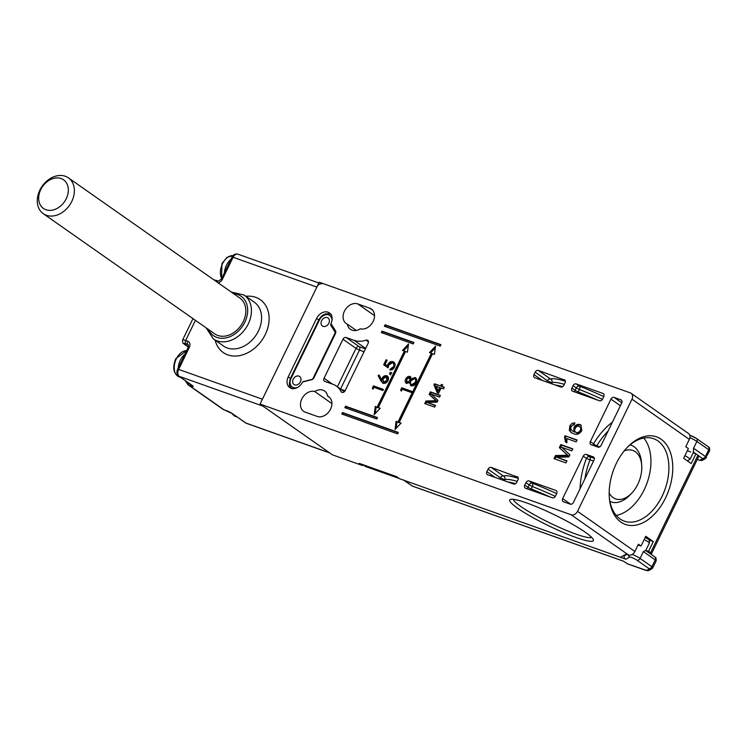 <?xml version="1.0" encoding="UTF-8"?>
<svg xmlns="http://www.w3.org/2000/svg" width="747" height="747" viewBox="0 0 747 747"><rect width="100%" height="100%" fill="white"/><g stroke="black" fill="none" stroke-linecap="round" stroke-linejoin="round"><path stroke-width="1.12" d="M294.692 384.892A4.921 3.754 -55 0 0 300.173 382.231A4.921 3.754 -55 0 0 299.64 376.469A4.921 3.754 -55 0 0 298.949 376.115A4.921 3.754 -55 0 0 293.468 378.776A4.921 3.754 -55 0 0 293.991 384.528A4.921 3.754 -55 0 0 294.692 384.892M323.096 326.383A4.921 3.754 -55 0 0 328.577 323.722A4.921 3.754 -55 0 0 328.054 317.97A4.921 3.754 -55 0 0 327.354 317.615A4.921 3.754 -55 0 0 321.873 320.276A4.921 3.754 -55 0 0 322.405 326.028A4.921 3.754 -55 0 0 323.096 326.383M398.375 478.192L365.264 466.417L362.659 464.587L395.77 476.362L398.468 477.987M68.379 177.851L239.834 298.044A21.878 16.686 125 0 1 242.168 323.628A21.878 16.686 125 0 1 217.807 335.459A21.878 16.686 125 0 1 214.725 333.872L43.27 213.679A21.878 16.686 125 0 1 40.936 188.095A21.878 16.686 125 0 1 65.288 176.264A21.878 16.686 125 0 1 68.379 177.851A21.878 16.686 125 0 1 70.713 203.436A21.878 16.686 125 0 1 46.351 215.267A21.878 16.686 125 0 1 43.27 213.679M45.931 209.739A17.498 13.343 -55 0 0 66.268 198.683A17.498 13.343 -55 0 0 61.077 178.542A17.498 13.343 -55 0 0 40.74 189.598A17.498 13.343 -55 0 0 45.931 209.739M347.411 324.226A11.485 8.759 125 0 1 346.225 323.563A11.485 8.759 125 0 1 345.002 310.136A11.485 8.759 125 0 1 357.794 303.926L369.756 308.184A11.485 8.759 125 0 1 371.38 309.015A11.485 8.759 125 0 1 372.753 322.181A11.485 8.759 125 0 1 360.269 328.801A11.485 8.759 125 0 1 352.052 330.183A11.485 8.759 125 0 1 350.436 329.352A11.485 8.759 125 0 1 347.411 324.226L356.282 330.445M302.554 382.044A9.842 7.507 125 0 1 291.106 388.263A9.842 7.507 125 0 1 289.724 387.544A9.842 7.507 125 0 1 288.193 376.936L316.597 318.427A9.842 7.507 125 0 1 328.036 312.209A9.842 7.507 125 0 1 329.427 312.918A9.842 7.507 125 0 1 330.958 323.535L335.543 330.949A2.736 2.082 125 0 1 335.515 333.414L313.945 377.842A2.736 2.082 125 0 1 311.919 379.597L302.554 382.044M609.272 496.923A43.746 27.686 109.6 0 0 624.305 521.145A43.746 27.686 109.6 0 0 662.141 496.167A43.746 27.686 109.6 0 0 653.634 438.704A43.746 27.686 109.6 0 0 626.686 447.985M643.765 438.031A43.746 27.686 -70.4 0 1 644.185 489.78A43.746 27.686 -70.4 0 1 616.228 515.43M513.301 499.313A43.746 5.836 -154.1 0 0 520.808 506.494A43.746 5.836 -154.1 0 0 575.89 534.096A43.746 5.836 -154.1 0 0 591.661 537.364M647.565 538.811A3.828 0.514 -154.1 0 0 647.798 538.755A3.828 0.514 -154.1 0 0 647.145 538.073A3.828 0.514 -154.1 0 0 645.408 537.037M609.169 493.076A25.706 16.266 109.6 0 0 613.082 497.586A25.706 16.266 109.6 0 0 631.775 493.076A25.706 16.266 109.6 0 0 641.701 465.185A25.706 16.266 109.6 0 0 635.333 451.758A25.706 16.266 109.6 0 0 624.175 450.908M609.935 501.47A30.076 19.039 109.6 0 0 629.87 495.074L631.775 493.076M641.701 465.185L641.486 462.43A30.076 19.039 109.6 0 0 634.035 446.725A30.076 19.039 109.6 0 0 630.066 444.885M368.467 341.893L366.011 340.174A2.736 2.082 125 0 1 367.337 340.156A2.736 2.082 125 0 1 367.72 340.352A2.736 2.082 125 0 1 368.14 343.303L345.142 390.662A2.736 2.082 125 0 1 341.584 392.194A2.736 2.082 125 0 1 341.052 391.577L342.341 392.483M526.915 503.03A46.482 6.2 25.9 0 1 569.242 522.461A46.482 6.2 25.9 0 1 593.333 539.651A46.482 6.2 25.9 0 1 576.152 537.541A46.482 6.2 25.9 0 1 528.885 515.309A46.482 6.2 25.9 0 1 510.472 499.416A46.482 6.2 25.9 0 1 526.915 503.03M616.35 463.373A46.482 29.422 -70.4 0 1 627.284 447.35A46.482 29.422 -70.4 0 1 665.979 443.97A46.482 29.422 -70.4 0 1 665.586 497.894A46.482 29.422 -70.4 0 1 631.822 525.524A46.482 29.422 -70.4 0 1 609.337 497.801A46.482 29.422 -70.4 0 1 616.35 463.373M401.074 423.101L399.187 422.428L432.569 353.686L434.455 354.358L435.52 346.16L429.497 352.593L431.374 353.256L397.992 421.999L396.115 421.336L395.042 429.525L401.074 423.101M380.214 408.245L378.337 407.573L405.556 351.51L407.442 352.173L408.516 343.984L402.484 350.418L404.36 351.081L377.142 407.152L375.255 406.48L374.182 414.678L380.214 408.245M435.529 405.397L434.698 407.115L424.726 403.567L425.977 400.99L436.033 400.719L429.17 394.416L430.412 391.848L440.385 395.396L439.553 397.115L431.112 394.117L437.975 400.373L437.098 402.166L427.088 402.4L435.529 405.397M401.326 391.12L400.644 390.046L401.746 387.786L411.718 391.335L411.186 392.436L402.231 389.252L401.326 391.12M389.915 374.331L389.57 373.014L390.896 372.295L391.232 373.612L389.738 374.238M373.014 389.206L372.342 388.132L373.435 385.872L383.407 389.42L382.875 390.513L373.93 387.329L373.014 389.206M384.378 326.252L440.226 346.113L440.935 344.656L385.088 324.786L384.378 326.252M381.297 332.583L413.212 343.937L413.922 342.481L382.006 331.126L381.297 332.583M376.759 419.02L377.468 417.554L345.553 406.2L344.843 407.666L376.759 419.02M397.609 433.876L398.319 432.41L342.471 412.54L341.762 414.006L397.609 433.876M565.106 435.762L577.076 440.02L576.161 441.897L566.842 438.573L566.964 442.579L565.554 442.075L564.517 436.967L565.106 435.762L576.955 440.272M649.806 553.452A5.472 0.728 -154.1 0 0 651.524 553.704A5.472 0.728 -154.1 0 0 650.6 552.733L697.941 455.231L695.915 453.812L691.18 463.56L683.654 458.284L688.389 448.527L685.783 446.706L689.332 439.385L631.981 399.187L577.534 511.322L634.885 551.519A5.472 4.174 125 0 1 628.526 554.974L626.135 554.125L620.449 557.299L399.458 478.678L396.564 476.651L359.223 463.364L362.118 465.39A1.643 1.251 -55 0 0 363.406 465.11M631.981 399.187A5.472 4.174 -55 0 0 631.131 393.296A5.472 4.174 -55 0 0 630.365 392.894L319.221 282.198L260.04 404.08L571.184 514.776A5.472 4.174 -55 0 0 577.534 511.322M305.234 412.157A11.485 8.759 125 0 1 303.618 411.326A11.485 8.759 125 0 1 302.236 398.151A11.485 8.759 125 0 1 314.73 391.54A11.485 8.759 125 0 1 324.562 390.989A11.485 8.759 125 0 1 327.578 396.106A11.485 8.759 125 0 1 328.764 396.769A11.485 8.759 125 0 1 329.987 410.206A11.485 8.759 125 0 1 317.204 416.415L305.234 412.157M620.383 405.752L610.953 399.141L590.363 441.561A2.736 2.082 125 0 0 590.784 444.502A2.736 2.082 125 0 0 591.176 444.708L597.955 447.117A2.736 2.082 125 0 0 601.13 445.389L621.728 402.969A2.736 2.082 125 0 0 621.299 400.028A2.736 2.082 125 0 0 620.916 399.822L614.137 397.413L621.812 402.792M610.953 399.141A2.736 2.082 125 0 1 614.137 397.413M517.867 477.184L491.237 467.463L503.515 476.072A62.888 8.385 25.9 0 1 518.287 478.285M517.167 476.689A2.736 2.082 125 0 1 517.55 476.894A2.736 2.082 125 0 1 517.97 479.835L516.793 482.273A2.736 2.082 125 0 1 513.609 484.009L487.688 474.784A2.736 2.082 125 0 1 487.296 474.578A2.736 2.082 125 0 1 486.876 471.637L495.158 477.436M499.724 479.06L500.331 477.8L488.052 469.191L486.876 471.637M488.052 469.191A2.736 2.082 125 0 1 491.237 467.463M571.875 388.095L575.059 390.326L576.245 387.889L573.061 385.657L571.875 388.095A2.736 2.082 125 0 0 572.305 391.045A2.736 2.082 125 0 0 572.688 391.241L599.411 400.756A2.736 2.082 125 0 0 602.596 399.029L603.781 396.582A2.736 2.082 125 0 0 603.352 393.641A2.736 2.082 125 0 0 602.969 393.436L576.236 383.93L579.42 386.162A2.736 1.447 -68.9 0 1 579.411 389.514L578.225 391.951A60.152 8.021 25.9 0 1 597.301 400M573.061 385.657A2.736 2.082 125 0 1 576.236 383.93M580.046 488.809A62.888 39.796 -70.4 0 1 586.442 458.415L583.258 456.184L562.668 498.594L570.736 504.253M583.258 456.184A2.736 2.082 125 0 1 586.442 454.456L593.221 456.865A2.736 2.082 125 0 1 593.604 457.061A2.736 2.082 125 0 1 594.033 460.012L573.435 502.432A2.736 2.082 125 0 1 570.26 504.16L563.471 501.741A2.736 2.082 125 0 1 563.089 501.545A2.736 2.082 125 0 1 562.668 498.594M524.767 485.111L527.952 487.343L529.137 484.906L525.953 482.674L524.767 485.111A2.736 2.082 125 0 0 525.197 488.062A2.736 2.082 125 0 0 525.58 488.258L552.304 497.773A2.736 2.082 125 0 0 555.488 496.045L556.664 493.608A2.736 2.082 125 0 0 556.244 490.658A2.736 2.082 125 0 0 555.852 490.462L529.128 480.947L532.312 483.178A2.736 1.447 -68.9 0 1 532.303 486.53L531.117 488.968A60.152 8.021 25.9 0 1 550.194 497.016M525.953 482.674A2.736 2.082 125 0 1 529.128 480.947M564.975 380.167L538.344 370.447L550.623 379.056A62.888 8.385 25.9 0 1 565.395 381.259M564.274 379.672A2.736 2.082 125 0 1 564.657 379.868A2.736 2.082 125 0 1 565.087 382.819L563.901 385.256A2.736 2.082 125 0 1 560.726 386.983L534.796 377.758A2.736 2.082 125 0 1 534.404 377.562A2.736 2.082 125 0 1 533.984 374.611L542.266 380.419M546.832 382.044L547.439 380.783L535.169 372.174L533.984 374.611M535.169 372.174A2.736 2.082 125 0 1 538.344 370.447M337.373 386.778L356.011 348.382L342.976 339.25L324.039 378.253A2.736 2.082 125 0 0 324.469 381.203A2.736 2.082 125 0 0 324.852 381.4L332.826 384.238A24.604 18.768 125 0 1 336.299 386.022A24.604 18.768 125 0 1 341.052 391.577M342.976 339.25A2.736 2.082 125 0 1 346.16 337.523L359.186 346.655L365.432 348.877M366.011 340.174A24.604 18.768 125 0 1 354.134 340.361L346.16 337.523M566.964 460.834L565.965 462.897L554.003 458.639L555.507 455.53L567.571 455.222L559.335 447.649L560.829 444.577L572.8 448.835L571.791 450.889L561.669 447.294L569.896 454.792L568.85 456.949L556.842 457.229L566.964 460.834M569.793 426.107C571.053 423.717 572.762 422.671 574.91 422.979L574.154 424.903L572.604 425.146L571.119 426.724L570.699 428.442L572.071 430.739L573.836 431.607L573.976 427.489C575.601 424.828 577.59 423.848 579.961 424.548L580.886 425.024L581.81 430.636C579.457 434.156 576.712 435.184 573.565 433.708L571.091 432.485L569.335 430.337L569.793 426.107L570.661 426.714L574.695 423.521M381.53 379.635L382.399 380.242L382.912 378.944C384.145 376.787 385.713 375.928 387.628 376.376L386.75 375.769C388.533 376.656 388.935 378.281 387.964 380.662C386.694 382.866 385.088 383.743 383.127 383.276L380.895 380.886L378.113 375.629L379.065 374.975L381.53 379.635L382.044 378.337C383.276 376.18 384.845 375.321 386.75 375.769L387.385 376.086M383.127 383.276L382.483 382.94M385.116 364.293L388.291 366.488L388.795 364.984C390.139 362.631 391.848 361.735 393.921 362.304L393.043 361.697C395.135 362.668 395.621 364.499 394.5 367.197C393.333 369.27 391.792 370.176 389.878 369.914L390.41 368.822L393.501 366.777C394.285 364.825 393.949 363.5 392.483 362.781L388.851 364.938L388.057 367.804L383.678 364.779L386.106 359.783L387.133 360.147L385.116 364.293L387.422 365.881L387.926 364.377C389.271 362.015 390.98 361.128 393.043 361.697L393.809 362.09M393.893 363.658L392.483 362.781M410.775 376.983L409.991 376.432L411.233 378.906L415.033 377.496L416.649 379.149L416.172 382.772C414.912 385.209 413.222 386.227 411.093 385.807L409.524 382.427L406.545 383.454C405.079 382.548 404.809 381.054 405.724 378.972C406.816 376.983 408.236 376.133 409.991 376.432L410.43 376.656M413.063 378.72L415.902 378.103L415.033 377.496L415.687 377.833M411.093 385.807L410.533 385.517M444.334 387.273L443.569 388.842L441.141 387.973L438.564 393.286L437.284 392.829L433.951 384.864L434.483 383.771L440.618 385.956L441.384 384.397L442.663 384.845L441.897 386.414L444.334 387.273M314.73 391.54L331.92 403.585M327.578 396.106L329.791 397.656M648.938 540.006L653.308 541.566L645.772 536.281L641.038 546.038L638.433 544.208L634.885 551.519M653.308 541.566L648.573 551.314L650.6 552.733M362.118 465.39L332.443 454.839L260.04 404.08M645.819 550.334L648.573 551.314M641.038 546.038L638.059 544.974M631.131 393.296L688.482 433.493A5.472 4.174 125 0 1 689.332 439.385M697.941 455.231A5.472 0.728 25.9 0 1 698.875 456.202L651.524 553.704M690.732 451.963A7.106 0.952 25.9 0 1 687.389 450.572M695.915 453.812L693.169 452.831M554.993 458.994L556.375 456.146L555.507 455.53M556.375 456.146L568.439 455.829L567.571 455.222M568.439 455.829L559.335 447.649M560.203 448.256L561.697 445.184L560.829 444.577M561.697 445.184L572.669 449.087M566.842 461.086L556.842 457.229M566.422 442.682L565.386 437.574L564.517 436.967M565.386 437.574L565.974 436.369M572.071 430.739L573.836 431.607M574.704 432.214L574.845 428.106L573.976 427.489M574.845 428.106C576.469 425.435 578.458 424.455 580.83 425.164L579.961 424.548M580.83 425.164L581.306 425.37M571.567 432.793L569.335 430.337M570.204 430.944L570.661 426.714M581.231 430.898L580.363 430.281C581.11 428.32 580.69 427.041 579.102 426.444C577.478 425.93 576.152 426.621 575.106 428.498C574.312 430.421 574.648 431.729 576.105 432.42L576.973 433.027C578.682 433.503 580.102 432.793 581.231 430.898C581.978 428.927 581.558 427.648 579.971 427.051M576.973 433.027L576.105 432.42C577.814 432.896 579.233 432.186 580.363 430.281M580.68 427.415L579.102 426.444M398.198 432.662L343.34 413.147L342.761 414.361M343.34 413.147L342.471 412.54M377.338 417.816L346.421 406.816L345.833 408.021M346.421 406.816L345.553 406.2M413.801 342.733L382.875 331.733L382.296 332.938M382.875 331.733L382.006 331.126M440.805 344.909L385.956 325.393L385.368 326.598M385.956 325.393L385.088 324.786M373.229 388.767L372.342 388.132M373.211 388.739L374.303 386.479L373.435 385.872M374.303 386.479L383.286 389.682M382.922 383.192L378.113 375.629M378.981 376.236L379.532 375.862M382.912 378.944L382.044 378.337M384.565 382.8L383.286 381.988L384.565 382.8L387.833 380.849L387.142 377.487M386.274 376.88L382.959 378.925L383.697 382.193L386.965 380.242L386.274 376.88L387.516 377.683M387.833 380.849L386.965 380.242M390.784 374.938L389.57 373.014M390.448 373.621L391.764 372.902M384.546 365.386L386.974 360.39L386.106 359.783M388.291 366.488L387.422 365.881M388.795 364.984L387.926 364.377M391.026 369.942L391.279 369.429L390.41 368.822M391.279 369.429L394.379 367.384L393.501 366.777M394.379 367.384C395.154 365.432 394.818 364.106 393.352 363.387M401.541 390.681L400.644 390.046M401.512 390.653L402.614 388.403L401.746 387.786M402.614 388.403L411.588 391.596M411.989 379.429L411.233 378.906M411.027 385.779L410.392 383.034L409.524 382.427M406.611 383.472L406.592 379.579L405.724 378.972M406.592 379.579L407.031 378.832M407.843 377.917L410.803 377.03M412.521 385.331L411.27 384.518L412.521 385.331L416.023 383.006C416.863 381.231 416.649 379.962 415.388 379.205M409.645 382.511L410.803 381.101L410.551 378.253L409.431 377.515L406.713 379.392L407.096 382.361L409.935 380.494L409.431 377.515M407.498 382.651L408.945 382.912M410.803 381.101L409.935 380.494M414.52 378.589L410.971 380.83C410.159 382.632 410.383 383.93 411.653 384.724L415.155 382.399C415.995 380.625 415.78 379.355 414.52 378.589L415.762 379.392M416.023 383.006L415.155 382.399M425.715 403.922L426.845 401.597L425.977 400.99M426.845 401.597L436.902 401.335L436.033 400.719M436.902 401.335L429.17 394.416M430.039 395.023L431.28 392.464L430.412 391.848M431.28 392.464L440.263 395.658M435.408 405.658L427.088 402.4M438.003 393.09L434.819 385.471L433.951 384.864M434.819 385.471L435.352 384.378L434.483 383.771M435.352 384.378L440.618 385.956M441.496 386.563L442.252 385.004L441.384 384.397M444.204 387.534L441.897 386.414M438.218 390.905L439.087 391.512L440.73 388.123L436.276 386.236L438.218 390.905L439.862 387.516M404.36 351.081L405.229 351.688L378.01 407.759L376.124 407.087L375.293 413.502M376.124 407.087L375.255 406.48M378.01 407.759L377.142 407.152M408.282 345.768L403.567 350.801M380.008 408.469L378.337 407.573M431.374 353.256L432.242 353.873L398.861 422.615L396.984 421.943L396.143 428.348M396.984 421.943L396.115 421.336M398.861 422.615L397.992 421.999M435.286 347.943L430.571 352.976M400.859 423.325L399.187 422.428M586.442 454.456L589.616 456.688A2.736 2.082 -55 0 0 586.442 458.415L590.027 459.807A60.152 38.069 109.6 0 0 584.882 478.846M590.363 441.561L593.538 443.783A2.736 0.635 -149.2 0 0 596.816 445.819L599.766 446.874M577.552 392.969A2.736 1.447 111.1 0 0 578.225 391.951L575.059 390.326A2.736 2.082 -55 0 0 574.751 391.979M564.349 384.341A60.152 8.021 -154.1 0 0 551.865 382.716A2.736 2.689 65.2 0 0 550.623 379.056A2.736 2.082 -55 0 0 547.439 380.783L551.865 382.716L551.398 383.669M517.232 481.357A60.152 8.021 -154.1 0 0 504.757 479.733A2.736 2.689 65.2 0 0 503.515 476.072A2.736 2.082 -55 0 0 500.331 477.8L504.757 479.733L504.29 480.685M530.435 489.995A2.736 1.447 111.1 0 0 531.117 488.968L527.952 487.343A2.736 2.082 -55 0 0 527.643 488.996M195.434 320.351L185.676 340.455L187.665 341.164A5.472 4.174 -55 0 1 189.29 347.467L178.636 369.401L262.402 399.206L316.849 287.072L233.083 257.267L222.429 279.21A5.472 4.174 -55 0 1 218.077 282.796M225.855 410.42A5.472 0.728 -154.1 0 1 232.747 413.866L245.782 423.007L329.548 452.803L262.935 406.107L179.168 376.311L192.194 385.443A5.472 0.728 -154.1 0 1 191.101 386.059L189.112 385.349L223.867 409.711L225.855 410.42A2.736 1.727 109.6 0 0 226.126 410.561A2.736 1.727 109.6 0 0 226.388 410.617M329.548 452.803A5.472 3.464 109.6 0 0 330.081 453.084M321.583 283.953A5.472 3.464 109.6 0 0 316.849 287.072M632.317 554.395A7.106 0.952 25.9 0 1 640.067 558.429L651.907 566.721L655.222 559.895L643.382 551.603L645.539 550.53M693.365 452.056L693.571 448.247L696.886 441.421A7.106 0.952 -154.1 0 0 689.892 437.705M403.473 479.985A5.472 4.174 -55 0 0 404.248 480.386L625.911 559.242C624.287 558.485 623.736 557.337 624.277 555.805L626.826 554.377M624.697 554.928L624.277 555.805M403.828 480.237L412.335 486.054L623.446 561.165L627.723 563.929L645.81 570.372L649.05 570.381L651.683 568.906A2.736 2.699 60.8 0 0 652.785 567.739A5.472 0.728 25.9 0 0 652.831 567.692L656.146 560.866A5.472 0.728 -154.1 0 0 655.222 559.895A2.736 2.082 -55 0 0 654.792 556.945C655.11 558.074 656.239 555.852 656.146 560.866A5.472 0.728 -154.1 0 1 656.099 560.913M330.239 314.076A9.571 7.302 125 0 1 330.837 314.328M302.871 381.96A7.928 6.051 -55 0 0 302.965 381.726L312.115 379.345A1.092 0.831 -55 0 0 312.928 378.636L335.048 333.087A1.092 0.831 -55 0 0 335.058 332.098L330.576 324.861A7.928 6.051 -55 0 0 331.126 323.806M331.939 320.631A7.928 6.051 -55 0 0 328.661 314.926A7.928 6.051 -55 0 0 319.445 319.94L291.031 378.44A7.928 6.051 -55 0 0 291.237 386.003A7.928 6.051 -55 0 0 297.82 387.282M331.584 314.767L330.081 313.992C325.496 312.9 321.752 314.851 318.838 319.837L319.445 319.94M292.198 388.944C290.704 386.909 287.884 387.086 290.424 378.337L291.031 378.44M335.048 333.087L335.571 333.293M335.058 332.098A1.643 1.008 -31.8 0 1 335.805 331.64M186.61 350.707A13.67 8.656 109.6 0 0 176.339 358.831A13.67 8.656 109.6 0 0 178.991 376.787L180.513 377.328M178.234 367.963A13.67 8.656 -70.4 0 1 180.307 360.241A13.67 8.656 -70.4 0 1 184.882 354.274M232.224 413.577A13.67 8.656 109.6 0 0 235.473 416.378L236.986 416.91M318.773 319.959L316.597 318.427M290.368 378.458L288.193 376.936M555.04 384.966A60.152 8.021 25.9 0 1 562.696 386.647M507.932 481.983A60.152 8.021 25.9 0 1 515.579 483.664M593.529 461.058L590.027 459.807A2.736 1.727 -70.4 0 0 589.616 456.688L594.332 458.359M357.794 303.926L374.527 315.654M369.756 308.184L372.716 310.257M628.526 554.974L571.184 514.776M593.239 445.436A2.736 2.082 -55 0 1 593.538 443.783A62.888 39.796 -70.4 0 1 612.419 422.139M621.625 400.317L620.916 399.822M555.292 496.382A60.152 8.021 -154.1 0 0 532.303 486.53L529.137 484.906A2.736 2.082 -55 0 1 532.312 483.178A62.888 8.385 25.9 0 1 556.655 493.627M556.562 490.947L555.852 490.462M602.399 399.365A60.152 8.021 -154.1 0 0 579.411 389.514L576.245 387.889A2.736 2.082 -55 0 1 579.42 386.162A62.888 8.385 25.9 0 1 603.763 396.61M603.669 393.93L602.969 393.436M608.077 431.075A60.152 38.069 109.6 0 0 596.816 445.819A2.736 1.727 109.6 0 1 596.274 446.519M593.921 457.36L593.221 456.865M324.039 378.253L332.322 384.061M365.647 348.429L354.134 340.361M364.041 351.744L359.456 350.11L340.567 389.01M340.903 389.252L345.105 390.746M566.357 455.857L565.488 455.25M566.889 454.428L566.011 453.821M381.764 381.493L380.895 380.886M435.165 401.363L434.296 400.747M435.604 400.168L434.735 399.561M359.186 346.655A2.736 2.082 -55 0 0 356.011 348.382L359.456 350.11A2.736 1.727 109.6 0 0 359.186 346.655M248.275 323.927A26.799 20.44 125 0 1 213.343 338.914L223.484 346.02A26.799 20.44 -55 0 0 258.415 331.033A26.799 20.44 -55 0 0 254.241 302.133L244.11 295.028A26.799 20.44 125 0 1 248.275 323.927M245.922 296.298A32.261 24.604 125 0 1 265.297 334.479A32.261 24.604 125 0 1 237.686 355.908A32.261 24.604 125 0 1 215.155 340.184M208.46 329.483A24.063 18.348 -55 0 0 225.874 337.924A24.063 18.348 -55 0 0 244.829 322.2A24.063 18.348 -55 0 0 233.578 293.655M188.477 345.002L185.938 343.909A5.472 0.728 -154.1 0 0 184.845 344.526L188.393 347.01A2.736 2.082 -55 0 1 188.076 346.86L188.365 347.075M188.496 382.922A2.736 1.727 109.6 0 0 189.112 385.349A8.198 6.256 125 0 1 187.955 384.752L222.709 409.113A8.198 6.256 -55 0 0 223.867 409.711A2.736 1.727 109.6 0 0 224.137 409.851A2.736 1.727 109.6 0 0 224.427 409.907M184.845 344.526A2.736 2.082 -55 0 1 184.462 344.32C183.417 342.724 182.455 344.74 182.641 339.922A8.198 1.092 25.9 0 1 185.676 340.455A2.736 1.727 109.6 0 0 185.938 343.909M245.389 422.802A2.736 2.082 125 0 0 245.782 423.007A5.472 3.464 109.6 0 0 246.314 423.278L232.364 413.67A2.736 2.082 125 0 0 232.747 413.866M178.636 369.401A5.472 3.464 109.6 0 0 179.168 376.311A2.736 2.082 -55 0 1 178.776 376.105C176.787 374.303 176.404 372.006 177.627 369.223L178.636 369.401M318.838 282.973L237.817 254.148A5.472 3.464 109.6 0 0 233.083 257.267L232.074 257.089L221.42 279.033L222.429 279.21M190.42 384.266A2.736 1.727 109.6 0 0 191.101 386.059M187.665 341.164A2.736 1.727 109.6 0 0 187.936 344.619A2.736 2.082 125 0 1 188.319 344.815L188.281 347.28L177.627 369.223M189.29 347.467L188.281 347.28M216.714 280.536A2.736 1.727 109.6 0 0 216.443 280.396A2.736 1.727 109.6 0 0 215.08 280.695M213.791 279.789L218.441 281.105A2.736 1.727 109.6 0 0 216.649 281.796M684.896 455.707A7.106 0.952 25.9 0 1 688.837 457.995A7.106 0.952 25.9 0 1 690.051 459.256L693.702 451.739M645.212 537.438L647.696 538.904C649.068 539.166 649.61 540.567 649.33 543.106A7.106 0.952 -154.1 0 0 648.116 541.846A7.106 0.952 -154.1 0 0 644.185 539.567M643.382 551.603L640.067 558.429A2.736 2.082 -55 0 1 636.892 560.157A4.379 0.579 -154.1 0 0 632.784 557.953A4.379 0.579 -154.1 0 0 629.805 557.066L625.911 559.242M697.306 459.433L700.032 460.255L702.666 458.779L698.492 455.651M695.812 453.774L693.496 452.15M693.571 448.247L705.401 456.538L708.716 449.713L696.886 441.421A2.736 2.082 -55 0 0 696.465 438.47L708.296 446.762C708.614 447.901 709.734 445.67 709.65 450.684A5.472 0.728 -154.1 0 0 708.716 449.713A2.736 2.082 -55 0 0 708.296 446.762M404.248 480.386L412.335 486.054A2.736 1.727 -70.4 0 0 412.605 486.194L623.568 561.249M627.275 563.733L646.529 570.437L649.162 568.962L648.723 568.448L636.892 560.157M689.761 435.258A4.379 0.579 25.9 0 1 696.073 438.274M702.227 458.266A2.736 2.082 -55 0 0 705.401 456.538A5.472 0.728 25.9 0 1 706.335 457.509A5.472 0.728 25.9 0 1 706.288 457.556A2.736 2.699 60.8 0 1 705.187 458.723L709.65 450.684A5.472 0.728 -154.1 0 1 709.603 450.73M648.723 568.448A2.736 2.082 -55 0 0 651.907 566.721A5.472 0.728 25.9 0 1 652.831 567.692L651.683 568.906A2.736 2.699 60.8 0 1 649.162 568.962M699.043 460.049A2.736 1.727 109.6 0 0 699.313 460.189L702.544 460.199L705.187 458.723A2.736 2.699 60.8 0 1 702.666 458.779M700.032 460.255A2.736 2.699 60.8 0 0 702.544 460.199M646.529 570.437A2.736 2.699 60.8 0 0 649.05 570.381M629.805 557.066A2.736 2.699 -119.2 0 1 628.302 554.9M412.895 486.25A2.736 1.727 -70.4 0 1 412.605 486.194L411.597 485.681M224.399 272.888A13.67 8.656 -70.4 0 1 231.047 259.209M221.56 278.743L221.952 263.532L226.948 257.388L233.027 255.642A13.67 8.656 109.6 0 0 222.578 263.598A13.67 8.656 109.6 0 0 221.672 278.5M290.424 378.337L318.838 319.837M178.991 376.787C173.379 373.584 172.286 367.561 175.732 358.719L186.629 350.679M235.473 416.378L231.822 413.315M344.386 391.699L336.299 386.022M213.343 338.914L206.172 327.877M244.11 295.028L231.29 292.049M182.641 339.922L192.978 318.624M329.8 452.981L246.314 423.278M184.462 344.32L188.076 346.86M185.433 380.774L187.955 384.752M191.811 385.247L178.776 376.105M232.364 413.67L222.709 409.113M218.441 281.105L221.42 279.033M232.074 257.089C233.419 254.55 235.333 253.569 237.817 254.148M687.343 460.862L690.051 459.256M649.33 543.106L645.679 550.623M654.792 556.945L645.707 550.576M697.287 459.47L699.313 460.189M696.465 438.47L689.733 435.184"/></g></svg>
